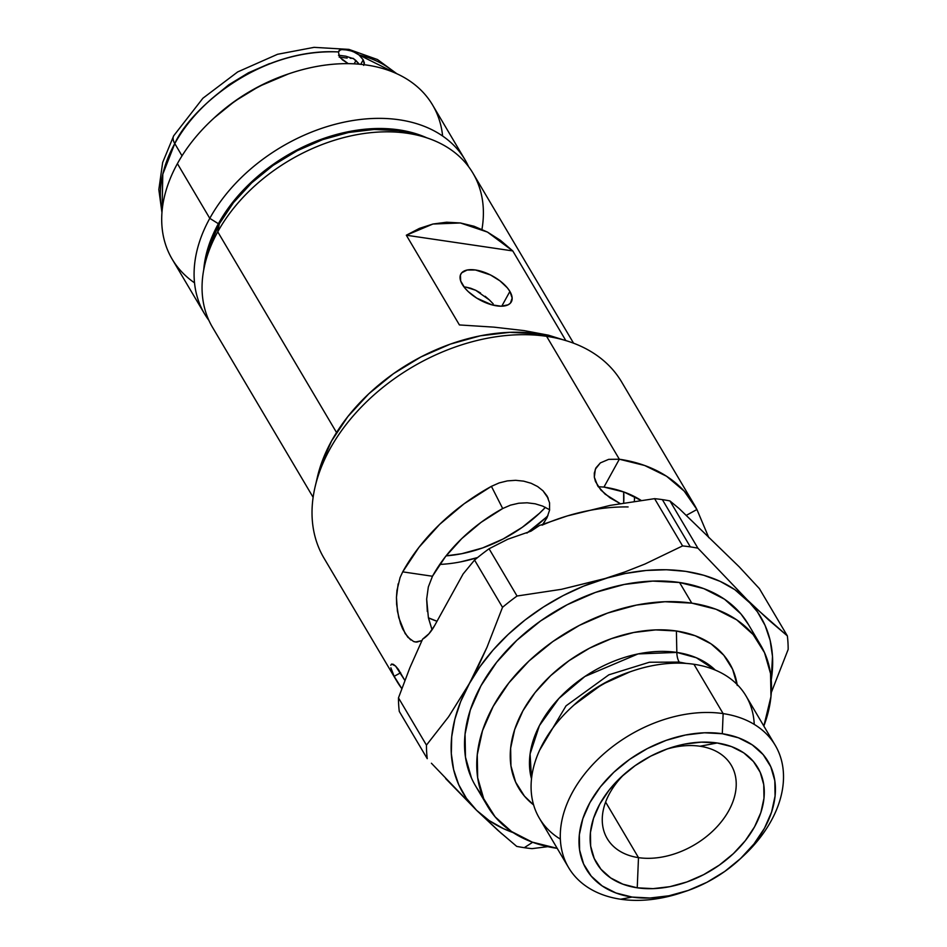 <?xml version="1.0" encoding="UTF-8"?>
<svg xmlns="http://www.w3.org/2000/svg" width="947" height="947" viewBox="0 0 947 947"><rect width="100%" height="100%" fill="white"/><g stroke="black" fill="none" stroke-linecap="round" stroke-linejoin="round"><path stroke-width="1.42" d="M630.24 671.743L601.937 684.503L573.882 705.101A109.899 75.89 149.4 0 1 630.24 671.743L633.176 670.76A120.056 82.898 -30.6 0 1 693.938 664.273A120.056 82.898 149.4 0 0 567.36 711.28A120.056 82.898 149.4 0 0 539.376 818.232L568.579 867.57A120.056 82.898 -30.6 0 1 596.563 760.619A120.056 82.898 -30.6 0 1 723.141 713.612A120.056 82.898 149.4 0 0 572.746 791.799A120.056 82.898 149.4 0 0 620.664 899.236L632.123 897.069A105.65 72.943 -30.6 0 1 589.957 802.523A105.65 72.943 -30.6 0 1 722.301 733.724L723.141 713.612L693.938 664.273A120.056 82.898 -30.6 0 1 754.238 724.372M737.121 684.48A122.494 84.579 149.4 0 0 676.395 630.986L676.833 652.412L638.053 653.927L584.879 676.489L558.872 698.472L539.388 725.674L530.095 753.942L531.504 778.86A108.656 75.026 -30.6 0 1 569.502 688.244A108.656 75.026 -30.6 0 1 676.833 652.412A17.295 9.517 -81.6 0 0 679.2 662.095L649.393 662.237L608.862 674.809L566.046 705.835L539.695 750.083L566.046 705.835L608.862 674.809L649.393 662.237L679.2 662.095A17.295 9.517 -81.6 0 0 679.887 663.137A17.295 9.517 98.4 0 1 679.2 662.095L686.125 663.421L679.2 662.095A17.295 9.517 98.4 0 1 676.833 652.412L696.353 657.763L715.293 670.085A108.656 75.026 -30.6 0 0 676.833 652.412L676.395 630.986A122.494 84.579 149.4 0 0 536.854 690.387A122.494 84.579 149.4 0 0 533.623 804.926L524.449 796.131L515.618 782.104L510.954 765.898L510.646 748.142L514.695 729.533L522.945 710.771L535.091 692.577L550.657 675.661L569.04 660.675L589.543 648.174L611.371 638.657L633.697 632.489L655.655 629.897L676.395 630.986L695.122 635.721L711.126 643.901L723.792 655.241L732.623 669.269L737.275 685.474M595.959 467.889L594.302 473.038L594.337 477.193L597.664 485.835L605.038 494.085L620.131 503.555L609.986 497.826L600.872 490.061L595.45 481.502L594.337 477.193L595.343 469.179L600.351 462.905L608.672 459.354L619.338 459.224L546.608 336.327L537.742 333.794A164.612 113.664 149.4 0 0 317.387 477.099L315.102 486.888A172.934 119.405 -30.6 0 1 546.608 336.327A172.934 119.405 149.4 0 0 364.287 404.038A172.934 119.405 149.4 0 0 323.981 558.103L396.722 681A172.934 119.405 -30.6 0 1 394.153 676.336L390.886 667.789M532.036 848.642L547.816 846.665L532.036 848.642A194.549 134.332 -30.6 0 1 524.283 847.683A194.549 134.332 149.4 0 0 532.036 848.642M532.652 842.274L524.283 847.683A194.549 134.332 -30.6 0 1 516.707 846.381A194.549 134.332 149.4 0 0 524.283 847.683L532.652 842.274M445.682 778.612L476.578 810.301A172.934 119.405 -30.6 0 1 469.073 683.994L448.606 716.772L426.446 745.123A194.549 134.332 149.4 0 0 427.251 758.677L399.279 711.422A194.549 134.332 -30.6 0 1 398.474 697.868A194.549 134.332 149.4 0 0 399.279 711.422L427.251 758.677A194.549 134.332 -30.6 0 1 426.446 745.123L398.474 697.868L409.802 667.895L422.599 639.166A43.231 23.793 98.4 0 0 434.566 625.683L463.107 573.977L474.554 560.056A194.549 134.332 -30.6 0 1 489.066 548.763A194.549 134.332 149.4 0 0 474.554 560.056L502.514 607.323A194.549 134.332 -30.6 0 1 517.038 596.018L489.066 548.763L507.793 539.234L531.018 531.149L539.482 525.478L567.241 515.949A172.934 119.405 149.4 0 0 542.051 525.171A172.934 119.405 -30.6 0 1 567.241 515.949L610.164 505.39L654.602 498.667A194.549 134.332 -30.6 0 1 662.367 499.625A194.549 134.332 149.4 0 0 654.602 498.667L682.574 545.922A194.549 134.332 -30.6 0 1 690.339 546.881L662.367 499.625L690.339 546.881A194.549 134.332 -30.6 0 1 697.903 548.183L669.931 500.927L679.165 508.586L739.169 566.791L759.399 588.632L787.359 635.887L768.585 619.871L747.23 599.806L697.903 548.183L669.931 500.927A194.549 134.332 149.4 0 0 662.367 499.625A194.549 134.332 -30.6 0 1 669.931 500.927L679.165 508.586L739.169 566.791L759.399 588.632L787.359 635.887A194.549 134.332 -30.6 0 1 788.164 649.441A194.549 134.332 149.4 0 0 787.359 635.887L734.742 589.602L720.158 581.363L703.716 575.255L685.711 571.361L666.428 569.751L646.221 570.461L625.434 573.48L561.488 589.306L517.038 596.018L489.066 548.763L507.793 539.234L531.018 531.149L539.482 525.478L567.241 515.949A172.934 119.405 -30.6 0 1 628.098 506.941A172.934 119.405 149.4 0 0 567.241 515.949L610.164 505.39L654.602 498.667L682.574 545.922L644.954 564.033L625.056 571.87L583.506 586.169L563.098 595.627L543.519 606.956L525.112 619.965L508.196 634.431L493.044 650.104L479.928 666.724L448.606 716.772L426.446 745.123L398.474 697.868L409.802 667.895L422.599 639.166L428.967 633.732L434.566 625.683L463.107 573.977L474.554 560.056L502.514 607.323L486.995 647.286L460.668 701.62L454.844 719.306L451.707 736.754L451.317 753.658L453.66 769.733L458.727 784.696L466.409 798.297L476.578 810.301L501.851 833.845M428.565 618.403L432.045 629.791L428.375 617.562L426.671 599.072L428.328 586.962L432.471 576.25A136.901 94.534 -30.6 0 1 502.691 508.539L510.48 505.142L518.755 503.224L527.1 502.798L535.185 503.804L542.702 506.112L549.627 509.746L542.702 506.112L535.185 503.804L527.1 502.798L518.755 503.224L510.48 505.142L502.691 508.539L491.41 486.344L499.176 482.911L507.391 480.887L515.677 480.318L523.679 481.147L531.125 483.278L537.636 486.545L542.986 490.783L548.206 498.347L546.904 495.778L549.556 502.81L549.544 510.255L546.964 517.82L542.844 524.2L544.797 521.525M398.32 669.304L404.854 680.431L395.562 666.049L398.32 669.304M393.289 664.309L395.562 666.049L391.632 664.06L393.289 664.309M391.502 664.119L390.791 665.244M396.722 681A172.934 119.405 -30.6 0 0 401.8 688.587L394.153 676.336L400.64 672.761L394.153 676.336L391.999 671.541M694.364 504.846L621.623 381.937A172.934 119.405 149.4 0 0 546.608 336.327L619.338 459.224A172.934 119.405 -30.6 0 1 694.364 504.846A172.934 119.405 -30.6 0 1 696.921 509.51L686.149 515.44L696.921 509.51L708.818 537.671M638.491 857.639A72.055 49.753 149.4 0 0 728.752 810.715A72.055 49.753 149.4 0 0 699.999 746.236L717.187 742.981A93.67 64.68 -30.6 0 1 754.57 826.802A93.67 64.68 -30.6 0 1 637.236 887.813L638.491 857.639L605.618 802.085L638.491 857.639A72.055 49.753 -30.6 0 1 607.24 838.64A72.055 49.753 -30.6 0 1 624.369 774.113A72.055 49.753 149.4 0 0 638.491 857.639L637.236 887.813L622.913 884.19L610.673 877.928L600.99 869.263L594.243 858.527L590.668 846.144L590.431 832.567L593.532 818.326L599.842 803.979L609.134 790.07L621.031 777.144L635.094 765.673L650.767 756.12L667.469 748.84L684.539 744.117L701.325 742.14L717.187 742.981L731.51 746.591L743.75 752.853L753.433 761.518L760.181 772.255L763.744 784.649L763.98 798.226L760.891 812.455L754.57 826.802L745.289 840.711L733.38 853.649L719.329 865.108L703.645 874.661L686.954 881.941L669.884 886.664L653.099 888.641L637.236 887.813A93.67 64.68 -30.6 0 1 621.741 776.481A93.67 64.68 -30.6 0 1 669.778 748.047A93.67 64.68 -30.6 0 1 717.187 742.981L699.999 746.236A72.055 49.753 -30.6 0 1 731.25 765.235A72.055 49.753 -30.6 0 1 714.452 829.43A72.055 49.753 -30.6 0 1 638.491 857.639M683.545 892.015A120.056 82.898 -30.6 0 1 620.664 899.236A120.056 82.898 -30.6 0 1 568.579 867.57M560.352 839.125A120.056 82.898 -30.6 0 1 571.609 707.208A120.056 82.898 -30.6 0 1 633.176 670.76M471.488 778.055L465.462 757.079L465.06 734.114L470.304 710.025L480.981 685.746L496.69 662.213L516.837 640.314L540.63 620.912L567.17 604.742L595.414 592.431L624.31 584.441L652.72 581.091L679.555 582.5L691.772 603.132L664.924 601.724L636.514 605.074L607.631 613.064L579.375 625.375L552.847 641.545L529.042 660.947L508.906 682.846L493.198 706.379L482.508 730.658L477.264 754.747L477.667 777.712L483.704 798.688L495.127 816.859L511.51 831.513L532.226 842.12L557.203 848.346A158.516 109.461 -30.6 0 1 556.469 848.24A158.516 109.461 -30.6 0 1 487.693 806.43A158.516 109.461 -30.6 0 1 524.65 665.208A158.516 109.461 -30.6 0 1 691.772 603.132L679.555 582.5A158.516 109.461 149.4 0 0 512.434 644.576A158.516 109.461 149.4 0 0 475.489 785.797A158.516 109.461 149.4 0 0 482.414 795.622M641.344 500.561L624.026 492.049L603.961 487.078L619.338 459.224L603.961 487.078A136.901 94.534 -30.6 0 1 641.024 500.347M634.312 501.294A136.901 94.534 149.4 0 0 634.561 496.63M415.484 642.007L421.9 640.61L416.763 642.09L413.685 641.557L407.837 637.248L402.676 628.95L400.522 623.588L397.409 611.075L396.45 597.368L396.947 590.502L400.084 577.563L402.712 571.858A172.934 119.405 -30.6 0 1 491.41 486.344L499.176 482.911L507.391 480.887L515.677 480.318L523.679 481.147L531.125 483.278L537.636 486.545L542.986 490.783L546.904 495.778L549.556 502.81L549.544 510.255L546.964 517.82M619.338 459.224L644.682 465.498L666.558 476.246L684.172 491.091L696.921 509.51L708.758 537.517M516.707 846.381L497.897 830.33L476.578 810.301L489.066 820.504L503.65 828.743L513.156 832.614A172.934 119.405 -30.6 0 1 476.578 810.301L431.418 763.246M771.308 692.482L788.164 649.441L771.308 692.482M666.463 749.207A72.055 49.753 -30.6 0 1 699.999 746.236A72.055 49.753 149.4 0 0 666.463 749.207M632.123 897.069L650.009 898.005L668.949 895.779L688.197 890.452L707.03 882.249L724.715 871.465L740.566 858.538L753.99 843.943L764.466 828.258L771.58 812.076L775.072 796.025L774.812 780.719L770.787 766.739L763.175 754.629L752.249 744.863L738.447 737.796L722.301 733.724L704.402 732.777L685.474 735.014L666.226 740.329L647.393 748.544L629.708 759.316L613.845 772.255L600.422 786.839L589.957 802.523L582.831 818.705L579.339 834.757L579.611 850.075L583.624 864.043L591.248 876.153L602.162 885.93L615.964 892.985L632.123 897.069L620.664 899.236A120.056 82.898 149.4 0 0 681.414 892.737L685.581 891.352A105.65 72.943 -30.6 0 1 632.123 897.069M554.35 337.345L537.742 333.794L509.877 332.326L480.366 335.806L450.37 344.104L421.036 356.889L393.478 373.674L368.774 393.822L347.857 416.562L331.545 441.006L320.441 466.208L317.245 477.714M771.237 679.863L772.492 656.449L770.148 640.373L765.081 625.411L757.399 611.809L747.23 599.806A172.934 119.405 -30.6 0 1 771.237 679.863M760.536 644.943A158.516 109.461 -30.6 0 1 763.838 726.041L770.965 696.625L770.562 673.648L764.525 652.684L753.102 634.514L736.719 619.847L716.015 609.252L691.772 603.132A158.516 109.461 -30.6 0 1 760.536 644.943L748.319 624.31A158.516 109.461 149.4 0 0 679.555 582.5L703.799 588.62L724.514 599.214L740.897 613.881L748.58 624.748M775.214 745.277L746.011 695.938A120.056 82.898 149.4 0 0 693.938 664.273L723.141 713.612A120.056 82.898 -30.6 0 1 775.214 745.277A120.056 82.898 -30.6 0 1 741.312 857.828M739.761 859.284L742.993 856.301A120.056 82.898 149.4 0 0 723.141 713.612L722.301 733.724A105.65 72.943 -30.6 0 1 739.761 859.284A105.65 72.943 -30.6 0 1 685.581 891.352M603.961 487.078L598.244 486.722M595.994 467.83L600.351 462.905L608.672 459.354M426.671 599.072L427.322 611.537M402.712 571.858L418.988 547.295L439.704 524.33L464.125 503.768L491.41 486.344L502.691 508.539L481.088 522.342L461.745 538.618L445.35 556.8L432.471 576.25L402.712 571.858L432.471 576.25L428.328 586.962M410.714 639.947L405.15 633.567L398.734 617.562L396.615 604.293L396.45 597.368L398.154 583.826M415.425 641.995L413.685 641.557M478.353 666.108L469.073 683.994A172.934 119.405 -30.6 0 1 604.411 578.747L561.488 589.306L517.038 596.018A194.549 134.332 149.4 0 0 502.514 607.323L486.995 647.286L478.353 666.108M625.056 571.87L604.411 578.747A172.934 119.405 -30.6 0 1 747.23 599.806L697.903 548.183A194.549 134.332 149.4 0 0 690.339 546.881A194.549 134.332 149.4 0 0 682.574 545.922L644.954 564.033L625.056 571.87M546.608 336.327A172.934 119.405 -30.6 0 1 563.465 339.89L553.794 337.179A164.612 113.664 149.4 0 0 537.742 333.794L546.608 336.327M422.054 136.38L412.383 133.669A142.997 98.737 149.4 0 0 219.313 223.847L217.751 231.814A151.319 104.478 -30.6 0 1 422.054 136.38A151.319 104.478 -30.6 0 1 481.952 229.363M439.775 564.424A125.371 86.568 149.4 0 0 477.608 557.546L460.869 561.82M545.874 517.63L526.899 533.09A125.371 86.568 149.4 0 0 547.97 515.618M437.005 621.256A125.371 86.568 -30.6 0 1 428.435 617.811L437.005 621.256M509.9 291.439A28.824 13.53 -151.1 0 1 511.333 301.856A28.824 13.53 -151.1 0 1 488.261 303.703A28.824 13.53 -151.1 0 1 462.302 284.42A28.824 13.53 -151.1 0 1 460.869 274.003A28.824 13.53 -151.1 0 1 483.941 272.156A28.824 13.53 -151.1 0 1 509.9 291.439L501.756 306.201L509.9 291.439L507.379 287.876L499.992 280.88L490.499 274.961L475.477 269.99L467.179 270.013L461.757 272.76L460.408 275.044L460.68 280.987L464.823 287.983L468.173 291.558L476.779 298.139L491.872 304.839L501.164 306.212L508.16 304.804L510.445 303.099L512.161 298.045L509.9 291.439M545.448 507.343A114.705 79.205 -30.6 0 1 446.084 555.865L461.71 553.711L482.615 547.934L503.058 539.021L522.259 527.313L539.47 513.274L545.448 507.343M573.574 343.205L472.944 173.171A151.319 104.478 149.4 0 0 348.981 136.309A151.319 104.478 149.4 0 0 217.751 231.814L336.54 432.53L217.751 231.814A151.319 104.478 149.4 0 0 212.507 327.307L313.137 497.341M459.413 324.939L406.322 235.223L432.909 224.037L460.396 222.971L487.456 232.074L512.777 250.931L565.844 340.589L512.777 250.931L406.322 235.223L512.777 250.931L500.418 240.325L487.456 232.074L474.056 226.262L460.396 222.971L446.629 222.214L432.909 224.037L419.426 228.393L406.322 235.223L459.413 324.939L493.932 327.141L459.413 324.939M524.105 330.61L493.932 327.141L524.105 330.61L548.479 335.191L524.105 330.61M565.88 340.636L548.479 335.191L565.88 340.636M493.186 303.845L489.421 299.974L493.186 303.845M485.16 296.281L489.421 299.974L475.714 290.279L480.543 292.99M470.801 288.279L475.714 290.279L466.007 287.142L470.801 288.279M463.994 286.929L466.007 287.142L463.994 286.929M623.659 491.919L623.671 502.952A125.371 86.568 -30.6 0 0 623.659 491.919M206.896 255.737L209.678 245.758L219.313 223.847L233.495 202.622L251.653 182.878L273.127 165.37L297.062 150.786L322.548 139.671L348.603 132.473L374.231 129.443L398.438 130.722L412.868 133.799M204.741 264.994A151.319 104.478 -30.6 0 1 217.751 231.814L219.313 223.847A142.997 98.737 149.4 0 0 207.014 255.216L204.741 264.994M464.977 159.712L432.59 104.999A151.319 104.478 149.4 0 0 308.627 68.125A151.319 104.478 149.4 0 0 177.409 163.63L209.784 218.355L218.39 223.717A144.11 99.506 -30.6 0 1 426.837 137.836L420.953 135.421L398.924 129.857L374.515 128.579L348.685 131.621L322.43 138.878L296.742 150.076L272.618 164.778L250.991 182.416L232.678 202.315L218.39 223.717L208.683 245.794L203.723 269.883A144.11 99.506 -30.6 0 1 218.39 223.717L209.784 218.355A151.319 104.478 -30.6 0 1 341.015 122.85A151.319 104.478 -30.6 0 1 464.977 159.712A151.319 104.478 -30.6 0 1 468.599 166.66A151.319 104.478 149.4 0 0 346.282 121.713A151.319 104.478 149.4 0 0 209.784 218.355L177.409 163.63A151.319 104.478 -30.6 0 1 212.779 119.192A151.319 104.478 -30.6 0 1 290.386 73.274A151.319 104.478 -30.6 0 1 442.616 136.013M290.386 73.274L288.302 73.961A144.11 99.506 149.4 0 0 214.389 117.7A144.11 99.506 149.4 0 0 213.596 118.446M350.224 58.264L353.172 58.359L355.965 60.572L354.166 63.828L355.965 60.572L359.292 64.183L353.172 58.359L350.224 58.264M339.144 57.057L347.158 58.075M214.294 117.795L234.927 101.092L259.052 86.39L288.622 73.854M208.896 320.358A151.319 104.478 -30.6 0 1 204.54 313.848A151.319 104.478 -30.6 0 1 209.784 218.355A151.319 104.478 149.4 0 0 208.896 320.358M194.526 282.833A151.319 104.478 -30.6 0 1 177.409 163.63A151.319 104.478 149.4 0 0 172.153 259.135L204.54 313.848M338.434 51.931L339.417 56.335L340.695 58.087L348.236 63.65L342.4 59.815L339.417 56.335L338.434 51.931A139.067 96.026 149.4 0 0 174.781 143.589A21.615 10.145 -151.1 0 1 173.739 135.729A21.615 10.145 28.9 0 0 174.781 143.589A139.067 96.026 149.4 0 0 162.067 211.181L162.789 174.236L174.781 143.589L182.013 155.829L174.781 143.589C188.086 112.764 254.554 48.356 338.434 51.931L339.215 50.369L342.944 49.256L352.615 51.256L359.055 54.973L363.222 59.839L364.394 63.058L363.648 65.379L364.264 64.349L363.222 59.839L360.748 64.313L363.222 59.839L359.055 54.973L395.408 73.073A139.067 96.026 149.4 0 0 359.055 54.973L356.036 52.843L349.1 50.155L340.731 49.516L338.434 51.931L339.215 50.369M338.908 55.257L345.797 56.193L352.911 58.525L345.797 56.193L338.481 55.257M211.228 99.115L228.866 84.733L248.516 72.753L269.457 63.627M571.609 707.208L573.882 705.101M487.693 806.43L475.489 785.797M212.779 119.192L214.389 117.7M161.961 212.625L158.836 189.625L162.659 162.493L173.703 135.776L202.895 98.239L237.697 71.913L277.542 54.287L314.061 47.35L348.958 49.398L377.486 59.543L396.734 73.665"/></g></svg>
